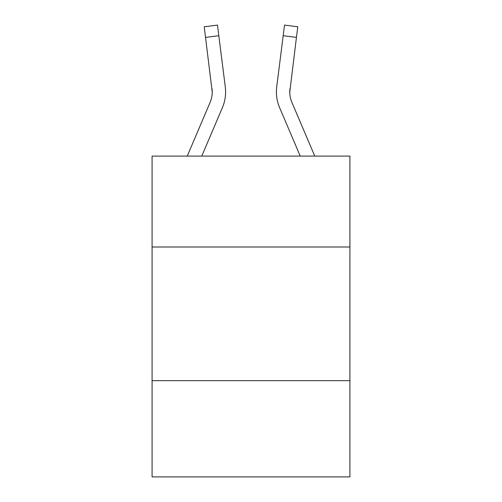 <?xml version="1.0" encoding="UTF-8"?>
<svg xmlns="http://www.w3.org/2000/svg" width="502" height="502" viewBox="0 0 502 502"><rect width="100%" height="100%" fill="white"/><g stroke="black" fill="none" stroke-linecap="round" stroke-linejoin="round"><path stroke-width="0.75" d="M349.913 246.99L349.913 156.097L152.087 156.097L152.087 246.99L349.913 246.99L349.913 476.9L152.087 476.9L152.087 246.99M349.913 380.66L152.087 380.66M212.233 91.979L212.026 88.584A26.731 26.731 -40.7 0 1 210.1 102.408L187.24 156.097L210.1 102.408A26.731 26.731 -37.9 0 0 212.233 91.985L204.214 26.775L217.479 25.1L218.816 35.711L205.556 37.386M225.555 93.88L225.605 92.249M201.766 156.097L222.399 107.641A40.104 40.104 -40.7 0 0 225.285 86.909L218.816 35.711M314.76 156.097L291.9 102.408A26.731 26.731 37.9 0 1 289.767 91.979L296.444 37.386L283.184 35.711L284.521 25.1L297.786 26.775L284.521 25.1L297.786 26.775L296.444 37.386M300.234 156.097L279.601 107.641A40.104 40.104 40.7 0 1 276.715 86.909L283.184 35.711M291.9 102.408A26.731 26.731 40.7 0 1 289.767 91.979L289.767 91.979A26.731 26.731 40.7 0 0 291.9 102.408A26.731 26.731 40.7 0 1 289.767 91.979A26.731 26.731 40.7 0 0 291.9 102.408A26.731 26.731 40.7 0 1 289.767 91.979A26.731 26.731 40.7 0 0 291.9 102.408A26.731 26.731 40.7 0 1 289.767 91.979A26.731 26.731 40.7 0 0 291.9 102.408A26.731 26.731 40.7 0 1 289.767 91.979A26.731 26.731 40.7 0 0 291.9 102.408A26.731 26.731 40.7 0 1 289.767 91.979A26.731 26.731 40.7 0 0 291.9 102.408A26.731 26.731 40.7 0 1 289.767 91.979A26.731 26.731 40.7 0 0 291.9 102.408A26.731 26.731 40.7 0 1 289.767 91.979A26.731 26.731 40.7 0 0 291.9 102.408A26.731 26.731 40.7 0 1 289.974 88.584L289.798 93.24L289.974 88.584M225.605 91.916L225.555 93.893L225.605 91.916M204.214 26.775L217.479 25.1M276.395 91.916L276.445 93.893L276.395 91.916M297.786 26.775L284.521 25.1"/></g></svg>
